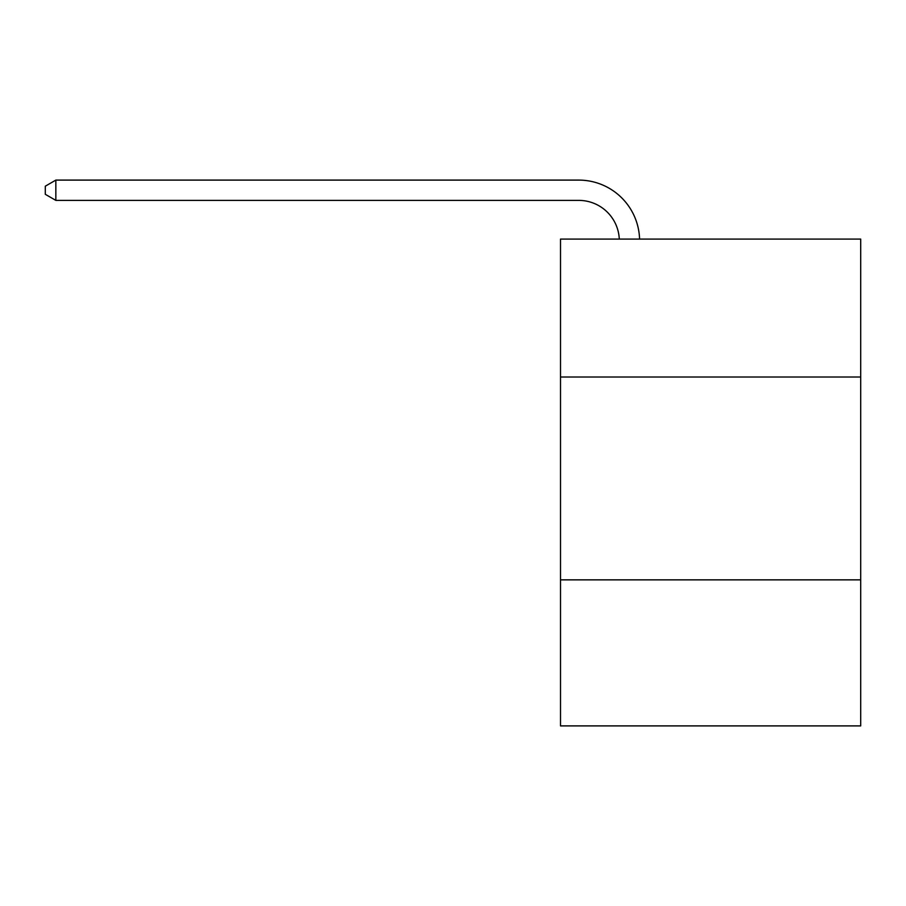 <?xml version="1.0" encoding="UTF-8"?>
<svg xmlns="http://www.w3.org/2000/svg" width="906" height="906" viewBox="0 0 906 906"><rect width="100%" height="100%" fill="white"/><g stroke="black" fill="none" stroke-linecap="round" stroke-linejoin="round"><path stroke-width="1.36" d="M860.7 377.021L860.7 239.093L560.508 239.093L560.508 377.021L860.7 377.021L860.7 725.899L560.508 725.899L560.508 377.021M860.7 579.851L560.508 579.851M578.753 200.385A40.566 40.566 0 0 1 619.285 239.093A40.566 40.566 0 0 0 578.753 200.385A40.566 40.566 0 0 1 619.285 239.093A40.566 40.566 0 0 0 578.753 200.385A40.566 40.566 0 0 1 619.285 239.093A40.566 40.566 0 0 0 578.753 200.385A40.566 40.566 0 0 1 619.285 239.093A40.566 40.566 0 0 0 578.753 200.385A40.566 40.566 0 0 1 619.285 239.093A40.566 40.566 0 0 0 578.753 200.385A40.566 40.566 0 0 1 619.285 239.093A40.566 40.566 0 0 0 578.753 200.385A40.566 40.566 0 0 1 619.285 239.093A40.566 40.566 0 0 0 578.753 200.385A40.566 40.566 0 0 1 619.285 239.093A40.566 40.566 0 0 0 578.753 200.385A40.566 40.566 0 0 1 619.285 239.093A40.566 40.566 0 0 0 578.753 200.385A40.566 40.566 0 0 1 619.285 239.093A40.566 40.566 0 0 0 578.753 200.385A40.566 40.566 0 0 1 619.285 239.093A40.566 40.566 0 0 0 578.753 200.385A40.566 40.566 0 0 1 619.285 239.093A40.566 40.566 0 0 0 578.753 200.385A40.566 40.566 0 0 1 619.285 239.093A40.566 40.566 0 0 0 578.753 200.385A40.566 40.566 0 0 1 619.285 239.093A40.566 40.566 0 0 0 578.753 200.385A40.566 40.566 0 0 1 619.285 239.093A40.566 40.566 0 0 0 578.753 200.385A40.566 40.566 0 0 1 619.285 239.093A40.566 40.566 0 0 0 578.753 200.385A40.566 40.566 0 0 1 619.285 239.093A40.566 40.566 0 0 0 578.753 200.385A40.566 40.566 0 0 1 619.285 239.093A40.566 40.566 0 0 0 578.753 200.385A40.566 40.566 0 0 1 619.285 239.093A40.566 40.566 0 0 0 578.753 200.385L55.844 200.385L45.3 194.303L45.3 186.194L55.844 180.101L578.753 180.101A60.849 60.849 0 0 1 639.579 239.093M55.844 200.385L55.844 180.101L578.753 180.101"/></g></svg>
